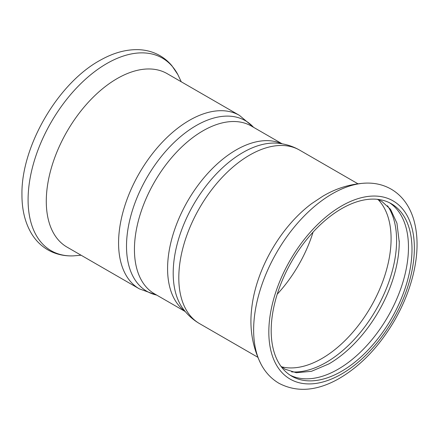 <?xml version="1.0" encoding="UTF-8"?>
<svg xmlns="http://www.w3.org/2000/svg" width="439" height="439" viewBox="0 0 439 439"><rect width="100%" height="100%" fill="white"/><g stroke="black" fill="none" stroke-linecap="round" stroke-linejoin="round"><path stroke-width="0.66" d="M156.866 295.184L139.317 288.84L67.03 247.108A100.141 57.816 -60 0 1 51.676 166.858A100.141 57.816 -60 0 1 117.098 78.608A100.141 57.816 -60 0 1 167.171 73.653L239.458 115.386L253.726 127.414M261.145 364.403C252.31 346.865 249.204 327.856 251.821 307.382A100.141 57.816 -60 0 1 311.767 203.548L322.709 196.288C336.203 188.238 350.574 183.842 365.813 183.112A111.215 64.209 120 0 0 332.274 193.802A111.215 64.209 120 0 0 253.632 330.013A111.215 64.209 120 0 0 261.145 364.403C265.485 372.546 271.423 378.841 278.946 383.28C296.512 392.466 316.058 391.176 337.591 379.406C359.684 366.883 378.5 347.529 394.041 321.348C403.112 305.747 409.598 289.745 413.489 273.338C418.076 253.704 418.235 236.072 413.966 220.438C412.336 214.698 410.059 209.48 407.123 204.777C402.942 198.11 397.586 192.88 391.05 189.083C383.45 184.786 375.032 182.794 365.813 183.112M329.014 363.827L328.849 363.92A99.571 57.487 120 0 0 329.014 363.827A99.571 57.487 120 0 0 399.249 242.174A99.571 57.487 120 0 0 399.243 240.874M290.075 375.142A99.571 57.487 120 0 0 338.063 369.248A99.571 57.487 120 0 0 402.623 283.117A99.571 57.487 120 0 0 389.58 202.796M291.611 371.877A99.571 57.487 120 0 0 326.193 362.394A99.571 57.487 120 0 0 387.522 205.759M341.591 208.69A99.571 57.487 -60 0 1 391.379 203.762A99.571 57.487 -60 0 1 406.64 283.545A99.571 57.487 -60 0 1 341.591 371.284A99.571 57.487 -60 0 1 291.809 376.218A99.571 57.487 -60 0 1 276.548 296.429A99.571 57.487 -60 0 1 341.591 208.69M81.105 255.229L73.192 255.888A111.215 64.209 -60 0 1 28.091 199.794A111.215 64.209 -60 0 1 106.732 63.584A111.215 64.209 -60 0 1 177.861 74.597L181.247 81.775M139.317 288.84A100.141 57.816 -60 0 1 118.574 242.997A100.141 57.816 -60 0 1 189.39 120.346A100.141 57.816 -60 0 1 239.458 115.386M156.679 295.074A98.506 56.872 -60 0 1 126.509 246.235A98.506 56.872 -60 0 1 175.485 141.155A98.506 56.872 -60 0 1 253.539 127.305M185.28 311.586L154.501 293.817A96.865 55.923 -60 0 1 134.438 249.478A96.865 55.923 -60 0 1 202.933 130.844A96.865 55.923 -60 0 1 251.36 126.048L282.14 143.816M268.827 331.999A102.907 59.413 -60 0 1 341.591 205.962A102.907 59.413 -60 0 1 414.361 247.975A102.907 59.413 -60 0 1 341.591 374.012A102.907 59.413 -60 0 1 268.827 331.999M257.759 357.225L199.547 323.614A100.141 57.816 -60 0 1 178.805 277.772A100.141 57.816 -60 0 1 249.621 155.121A100.141 57.816 -60 0 1 299.689 150.16L357.906 183.771M199.547 323.614C192.919 319.746 187.36 314.703 182.865 308.491A98.506 56.872 -60 0 1 173.196 273.19A98.506 56.872 -60 0 1 208.311 183.074A98.506 56.872 -60 0 1 278.249 143.273C285.882 144.058 293.027 146.357 299.689 150.16M184.995 311.246A96.865 55.923 -60 0 1 167.583 268.613A96.865 55.923 -60 0 1 236.078 149.979A96.865 55.923 -60 0 1 281.706 143.74M313.056 232.143A97.842 56.488 -60 0 1 277.228 294.196M378.138 199.619A97.842 56.488 -60 0 1 383.45 279.588A97.842 56.488 -60 0 1 321.908 358.509A97.842 56.488 -60 0 1 281.602 366.823M399.249 242.174L396.944 223.199L390.512 209.271L381.82 201.364L377.282 199.306M280.905 366.236L285.092 369.215L296.336 372.733L311.46 371.312L328.849 363.92M177.861 74.597L171.956 65.801C168.538 61.712 164.57 58.349 160.059 55.72C153.524 51.972 146.33 49.953 138.483 49.662C126.405 49.338 114.047 52.647 101.414 59.594C58.233 82.302 20.984 146.516 21.95 194.784C21.917 210.193 25.237 223.352 31.904 234.256C36.08 240.907 41.425 246.125 47.944 249.912C55.55 254.208 63.968 256.206 73.192 255.888"/></g></svg>
